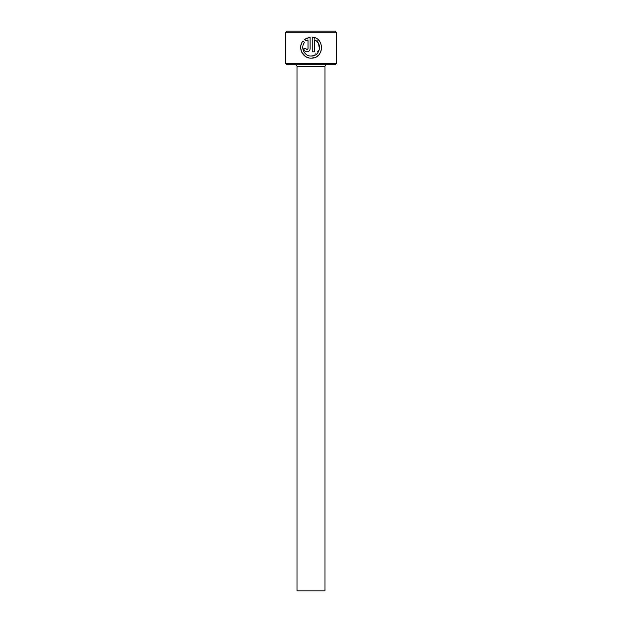<?xml version="1.0" encoding="UTF-8"?>
<svg xmlns="http://www.w3.org/2000/svg" width="622" height="622" viewBox="0 0 622 622"><rect width="100%" height="100%" fill="white"/><g stroke="black" fill="none" stroke-linecap="round" stroke-linejoin="round"><path stroke-width="0.47" stroke-dasharray="3.11 2.33" d="M305.534 56.501L311.179 58.141L316.886 56.454L320.727 52.015M321.675 48.135L321.1 44.162M319.801 41.62L312.228 37.164L312.228 51.828L314.328 51.828L314.328 39.831L316.785 41.355M305.923 48.679L303.816 48.679C304.018 50.607 305.068 51.657 306.973 51.828C308.877 51.649 309.927 50.6 310.121 48.679L310.121 37.164L307.136 37.919M326.674 64.688L295.326 64.688L326.674 64.688M336.191 63.568L285.809 63.568M285.809 32.22L336.191 32.22M286.929 64.688L335.071 64.688M335.071 31.1L286.929 31.1M297.005 590.9L324.995 590.9M304.523 39.489L306.016 40.982M308.022 39.831L308.022 48.679L306.973 49.729M304.531 42.467L303.038 40.974L300.737 46.355L301.701 52.178M319.444 49.177L314.032 55.537M324.995 66.367L297.005 66.367"/><path stroke-width="0.93" d="M314.032 55.537L311.179 56.034C304.438 56.377 300.162 47.575 304.531 42.467C300.162 47.575 304.446 56.384 311.179 56.034C320.136 56.571 322.74 42.646 314.328 39.831L314.328 51.828L312.228 51.828L312.228 37.164C325.096 37.755 324.093 58.818 311.179 58.141C302.619 58.577 297.347 47.326 303.038 40.974L304.531 42.467M320.727 52.015L321.675 48.135M321.1 44.162L319.801 41.62M306.973 49.729L305.923 48.679L306.973 49.729L308.022 48.679L308.022 39.831L306.016 40.982L304.523 39.489L310.121 37.164L310.121 48.679C309.927 50.6 308.877 51.649 306.973 51.828C305.068 51.657 304.018 50.607 303.816 48.679L305.923 48.679M336.191 63.568L335.071 64.688L286.929 64.688L285.809 63.568L336.191 63.568L336.191 32.22L285.809 32.22L286.929 31.1L335.071 31.1L336.191 32.22M324.995 590.9L297.005 590.9L297.005 66.367L324.995 66.367L324.995 590.9M295.326 64.688A1.679 1.679 0 0 1 297.005 66.367M326.674 64.688A1.679 1.679 0 0 0 324.995 66.367M285.809 63.568L285.809 32.22M306.016 40.982L308.022 39.831M307.136 37.919L304.523 39.489M301.701 52.178L305.534 56.501M316.785 41.355L318.55 43.579M318.565 43.61L319.444 49.177"/></g></svg>
